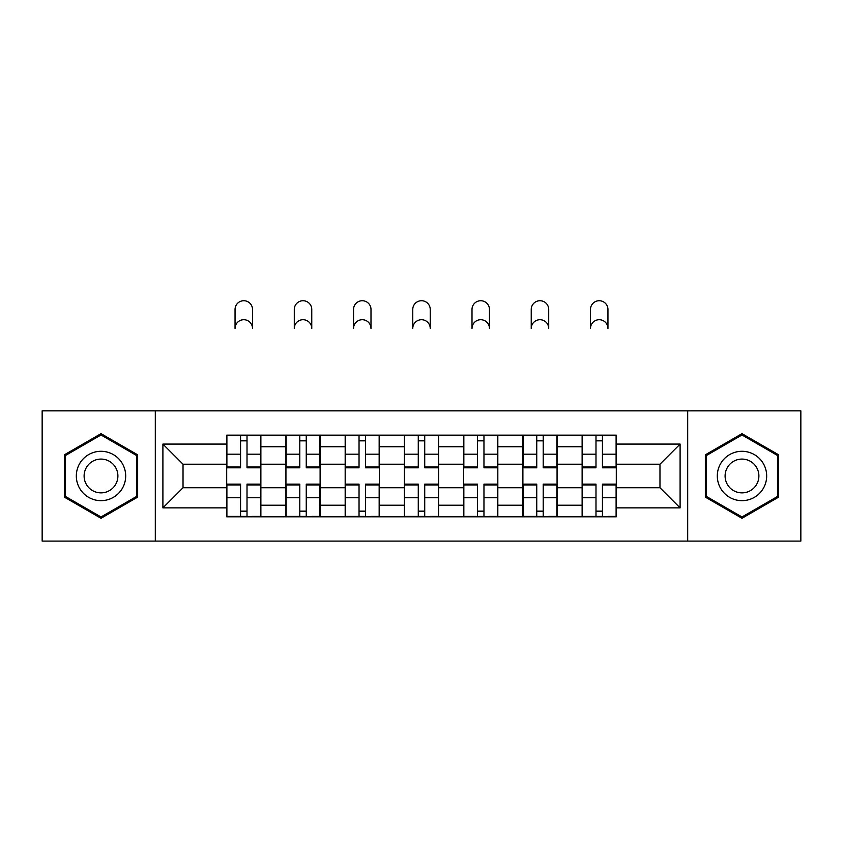 <?xml version="1.0" encoding="UTF-8"?>
<svg xmlns="http://www.w3.org/2000/svg" width="843" height="843" viewBox="0 0 843 843"><rect width="100%" height="100%" fill="white"/><g stroke="black" fill="none" stroke-linecap="round" stroke-linejoin="round"><path stroke-width="1.26" d="M687.688 541.101L800.85 541.101L800.85 410.857L42.15 410.857L42.15 541.101L687.688 541.101L687.688 410.857M285.935 516.801L285.935 446.737L260.877 446.737L260.877 516.801M260.877 446.737L260.877 435.157M285.935 446.737L285.935 435.157M320.108 435.157L320.108 516.801M345.177 516.801L345.177 435.157M379.35 435.157L379.35 516.801M404.408 516.801L404.408 435.157M438.592 435.157L438.592 516.801M463.65 516.801L463.65 435.157M497.823 435.157L497.823 516.801M522.892 516.801L522.892 435.157M557.065 435.157L557.065 516.801M582.123 516.801L582.123 435.157M582.123 487.749L557.065 487.749M522.892 487.749L497.823 487.749M463.65 487.749L438.592 487.749M404.408 487.749L379.35 487.749M345.177 487.749L320.108 487.749M285.935 487.749L260.877 487.749M582.123 464.208L557.065 464.208M522.892 464.208L497.823 464.208M463.65 464.208L438.592 464.208M404.408 464.208L379.35 464.208M345.177 464.208L320.108 464.208M285.935 464.208L260.877 464.208M183.026 487.749L226.704 487.749L226.704 464.208L183.026 464.208L183.026 487.749L162.899 507.876L162.899 444.082L226.704 444.082L226.704 464.208M616.296 464.208L616.296 487.749L659.974 487.749L659.974 464.208L616.296 464.208L616.296 435.157L226.704 435.157L226.704 444.082M616.296 444.082L680.101 444.082L680.101 507.876L616.296 507.876L616.296 487.749M226.704 487.749L226.704 516.801L616.296 516.801L616.296 507.876M226.704 507.876L162.899 507.876M155.312 541.101L155.312 410.857M137.651 454.82L101.012 433.66L64.363 454.82L64.363 497.128L101.012 518.287L137.651 497.128L137.651 454.82M778.637 454.82L741.988 433.66L705.349 454.82L705.349 497.128L741.988 518.287L778.637 497.128L778.637 454.82M247.01 511.1L240.561 511.1M240.561 440.847L247.01 440.847M306.251 511.1L299.792 511.1M299.792 440.847L306.251 440.847M365.493 511.1L359.034 511.1M359.034 440.847L365.493 440.847M424.724 511.1L418.276 511.1M418.276 440.847L424.724 440.847M483.966 511.1L477.507 511.1M477.507 440.847L483.966 440.847M543.208 511.1L536.749 511.1M536.749 440.847L543.208 440.847M602.439 511.1L595.99 511.1M595.99 440.847L602.439 440.847M162.899 444.082L183.026 464.208M659.974 487.749L680.101 507.876M659.974 464.208L680.101 444.082M252.521 328.454A8.736 8.736 0 0 0 243.785 319.718A8.736 8.736 0 0 0 235.049 328.454L235.049 309.465A8.736 8.736 0 0 1 243.785 300.73A8.736 8.736 0 0 1 252.521 309.465L252.521 328.454M247.01 467.011L260.687 467.011L260.687 467.812L247.01 467.812L247.01 435.536L260.687 435.536L253.09 435.536M260.687 467.011L260.687 435.536M240.561 440.467L247.01 440.467M234.48 435.536L226.893 435.536L226.893 467.812L240.561 467.812L240.561 435.536L252.521 435.157M226.893 435.536L240.561 435.536L235.049 435.157M240.561 484.946L226.893 484.946L226.893 484.135L240.561 484.135L240.561 516.422L226.893 516.422L234.48 516.422M226.893 484.946L226.893 516.422M247.01 511.48L240.561 511.48M253.09 516.422L260.687 516.422L260.687 484.135L247.01 484.135L247.01 516.422L235.049 516.422M260.687 516.422L252.521 516.422M311.762 328.454A8.736 8.736 0 0 0 303.027 319.718A8.736 8.736 0 0 0 294.291 328.454L294.291 309.465A8.736 8.736 0 0 1 303.027 300.73A8.736 8.736 0 0 1 311.762 309.465L311.762 328.454M306.251 467.011L319.918 467.011L319.918 467.812L306.251 467.812L306.251 435.536L319.918 435.536L312.331 435.536M319.918 467.011L319.918 435.536M299.792 440.467L306.251 440.467M293.722 435.536L286.125 435.536L286.125 467.812L299.792 467.812L299.792 435.536L311.762 435.157M286.125 435.536L299.792 435.536L294.291 435.157M370.994 328.454A8.736 8.736 0 0 0 362.258 319.718A8.736 8.736 0 0 0 353.533 328.454L353.533 309.465A8.736 8.736 0 0 1 362.258 300.73A8.736 8.736 0 0 1 370.994 309.465L370.994 328.454M365.493 467.011L379.16 467.011L379.16 467.812L365.493 467.812L365.493 435.536L379.16 435.536L371.563 435.536M379.16 467.011L379.16 435.536M359.034 440.467L365.493 440.467M352.954 435.536L345.367 435.536L345.367 467.812L359.034 467.812L359.034 435.536L370.994 435.157M345.367 435.536L359.034 435.536L353.533 435.157M79.632 488.318A24.679 24.679 0 0 0 113.352 497.349A24.679 24.679 0 0 0 122.383 463.639A24.679 24.679 0 0 0 88.663 454.598A24.679 24.679 0 0 0 79.632 488.318M86.376 484.43A16.902 16.902 0 0 0 109.453 490.605A16.902 16.902 0 0 0 115.639 467.528A16.902 16.902 0 0 0 92.561 461.342A16.902 16.902 0 0 0 86.376 484.43M101.012 434.977L136.513 455.473L136.513 496.474L101.012 516.97L65.501 496.474L65.501 455.473L101.012 434.977M720.617 488.318A24.679 24.679 0 0 0 754.337 497.349A24.679 24.679 0 0 0 763.368 463.639A24.679 24.679 0 0 0 729.648 454.598A24.679 24.679 0 0 0 720.617 488.318M727.361 484.43A16.902 16.902 0 0 0 750.439 490.605A16.902 16.902 0 0 0 756.624 467.528A16.902 16.902 0 0 0 733.547 461.342A16.902 16.902 0 0 0 727.361 484.43M741.988 434.977L777.499 455.473L777.499 496.474L741.988 516.97L706.487 496.474L706.487 455.473L741.988 434.977M299.792 484.946L286.125 484.946L286.125 484.135L299.792 484.135L299.792 516.422L286.125 516.422L293.722 516.422M286.125 484.946L286.125 516.422M306.251 511.48L299.792 511.48M312.331 516.422L319.918 516.422L319.918 484.135L306.251 484.135L306.251 516.422L294.291 516.422M319.918 516.422L311.762 516.422M359.034 484.946L345.367 484.946L345.367 484.135L359.034 484.135L359.034 516.422L345.367 516.422L352.954 516.422M345.367 484.946L345.367 516.422M365.493 511.48L359.034 511.48M371.563 516.422L379.16 516.422L379.16 484.135L365.493 484.135L365.493 516.422L353.533 516.422M379.16 516.422L370.994 516.422M430.236 328.454A8.736 8.736 0 0 0 421.5 319.718A8.736 8.736 0 0 0 412.764 328.454L412.764 309.465A8.736 8.736 0 0 1 421.5 300.73A8.736 8.736 0 0 1 430.236 309.465L430.236 328.454M424.724 467.011L438.402 467.011L438.402 467.812L424.724 467.812L424.724 435.536L438.402 435.536L430.805 435.536M438.402 467.011L438.402 435.536M418.276 440.467L424.724 440.467M412.195 435.536L404.598 435.536L404.598 467.812L418.276 467.812L418.276 435.536L430.236 435.157M404.598 435.536L418.276 435.536L412.764 435.157M489.467 328.454A8.736 8.736 0 0 0 480.742 319.718A8.736 8.736 0 0 0 472.006 328.454L472.006 309.465A8.736 8.736 0 0 1 480.742 300.73A8.736 8.736 0 0 1 489.467 309.465L489.467 328.454M483.966 467.011L497.633 467.011L497.633 467.812L483.966 467.812L483.966 435.536L497.633 435.536L490.046 435.536M497.633 467.011L497.633 435.536M477.507 440.467L483.966 440.467M471.437 435.536L463.84 435.536L463.84 467.812L477.507 467.812L477.507 435.536L489.467 435.157M463.84 435.536L477.507 435.536L472.006 435.157M548.709 328.454A8.736 8.736 0 0 0 539.973 319.718A8.736 8.736 0 0 0 531.238 328.454L531.238 309.465A8.736 8.736 0 0 1 539.973 300.73A8.736 8.736 0 0 1 548.709 309.465L548.709 328.454M543.208 467.011L556.875 467.011L556.875 467.812L543.208 467.812L543.208 435.536L556.875 435.536L549.278 435.536M556.875 467.011L556.875 435.536M536.749 440.467L543.208 440.467M530.668 435.536L523.082 435.536L523.082 467.812L536.749 467.812L536.749 435.536L548.709 435.157M523.082 435.536L536.749 435.536L531.238 435.157M418.276 484.946L404.598 484.946L404.598 484.135L418.276 484.135L418.276 516.422L404.598 516.422L412.195 516.422M404.598 484.946L404.598 516.422M424.724 511.48L418.276 511.48M430.805 516.422L438.402 516.422L438.402 484.135L424.724 484.135L424.724 516.422L412.764 516.422M438.402 516.422L430.236 516.422M477.507 484.946L463.84 484.946L463.84 484.135L477.507 484.135L477.507 516.422L463.84 516.422L471.437 516.422M463.84 484.946L463.84 516.422M483.966 511.48L477.507 511.48M490.046 516.422L497.633 516.422L497.633 484.135L483.966 484.135L483.966 516.422L472.006 516.422M497.633 516.422L489.467 516.422M536.749 484.946L523.082 484.946L523.082 484.135L536.749 484.135L536.749 516.422L523.082 516.422L530.668 516.422M523.082 484.946L523.082 516.422M543.208 511.48L536.749 511.48M549.278 516.422L556.875 516.422L556.875 484.135L543.208 484.135L543.208 516.422L531.238 516.422M556.875 516.422L548.709 516.422M607.951 328.454A8.736 8.736 0 0 0 599.215 319.718A8.736 8.736 0 0 0 590.479 328.454L590.479 309.465A8.736 8.736 0 0 1 599.215 300.73A8.736 8.736 0 0 1 607.951 309.465L607.951 328.454M602.439 467.011L616.107 467.011L616.107 467.812L602.439 467.812L602.439 435.536L616.107 435.536L608.52 435.536M616.107 467.011L616.107 435.536M595.99 440.467L602.439 440.467M589.91 435.536L582.313 435.536L582.313 467.812L595.99 467.812L595.99 435.536L607.951 435.157M582.313 435.536L595.99 435.536L590.479 435.157M595.99 484.946L582.313 484.946L582.313 484.135L595.99 484.135L595.99 516.422L582.313 516.422L589.91 516.422M582.313 484.946L582.313 516.422M602.439 511.48L595.99 511.48M608.52 516.422L616.107 516.422L616.107 484.135L602.439 484.135L602.439 516.422L590.479 516.422M616.107 516.422L607.951 516.422M522.892 446.737L497.823 446.737M463.65 446.737L438.592 446.737M404.408 446.737L379.35 446.737M345.177 446.737L320.108 446.737M582.123 446.737L557.065 446.737M522.892 505.21L497.823 505.21M463.65 505.21L438.592 505.21M404.408 505.21L379.35 505.21M345.177 505.21L320.108 505.21M285.935 505.21L260.877 505.21M582.123 505.21L557.065 505.21M247.01 454.187L260.687 454.187M226.893 467.011L240.561 467.011M226.893 454.187L240.561 454.187M240.561 497.76L226.893 497.76M260.687 484.946L247.01 484.946M260.687 497.76L247.01 497.76M306.251 454.187L319.918 454.187M286.125 467.011L299.792 467.011M286.125 454.187L299.792 454.187M365.493 454.187L379.16 454.187M345.367 467.011L359.034 467.011M345.367 454.187L359.034 454.187M299.792 497.76L286.125 497.76M319.918 484.946L306.251 484.946M319.918 497.76L306.251 497.76M359.034 497.76L345.367 497.76M379.16 484.946L365.493 484.946M379.16 497.76L365.493 497.76M424.724 454.187L438.402 454.187M404.598 467.011L418.276 467.011M404.598 454.187L418.276 454.187M483.966 454.187L497.633 454.187M463.84 467.011L477.507 467.011M463.84 454.187L477.507 454.187M543.208 454.187L556.875 454.187M523.082 467.011L536.749 467.011M523.082 454.187L536.749 454.187M418.276 497.76L404.598 497.76M438.402 484.946L424.724 484.946M438.402 497.76L424.724 497.76M477.507 497.76L463.84 497.76M497.633 484.946L483.966 484.946M497.633 497.76L483.966 497.76M536.749 497.76L523.082 497.76M556.875 484.946L543.208 484.946M556.875 497.76L543.208 497.76M602.439 454.187L616.107 454.187M582.313 467.011L595.99 467.011M582.313 454.187L595.99 454.187M595.99 497.76L582.313 497.76M616.107 484.946L602.439 484.946M616.107 497.76L602.439 497.76"/></g></svg>
